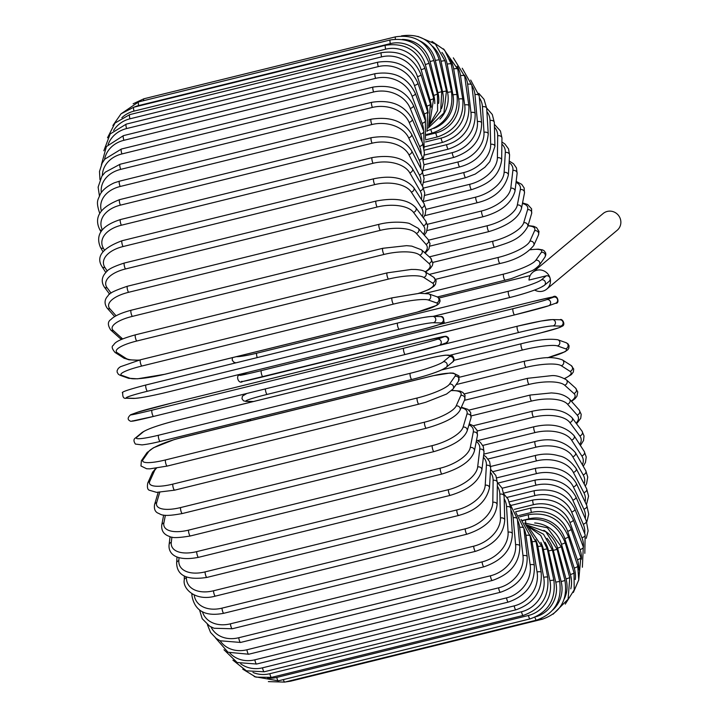 <?xml version="1.0" encoding="UTF-8"?>
<svg xmlns="http://www.w3.org/2000/svg" width="718" height="718" viewBox="0 0 718 718"><rect width="100%" height="100%" fill="white"/><g stroke="black" fill="none" stroke-linecap="round" stroke-linejoin="round"><path stroke-width="1.08" d="M543.122 285.979A28.944 3.141 164.7 0 1 510.13 297.423A3.213 0.736 -103.8 0 1 510.058 297.458C528.107 292.782 539.541 288.753 544.343 285.36L549.099 281.384A3.213 3.114 -129.9 0 0 546.201 275.838L529.022 280.065A10.932 10.573 50.1 0 1 532.738 272.319L603.138 213.515A10.932 10.573 50.1 0 1 620.478 219.367A10.932 10.573 50.1 0 1 617.157 230.299L546.757 289.103A10.932 10.573 50.1 0 1 534.659 290.036M532.738 272.319A10.932 10.573 50.1 0 1 550.078 278.171A10.932 10.573 50.1 0 1 546.757 289.103M136.833 437.253A3.213 3.114 -129.9 0 0 135.621 437.863C133.503 439.039 133.431 441.112 135.406 444.074L142.02 444.891C149.64 444.047 157.906 442.001 160.168 441.435A3.213 0.736 -103.8 0 1 158.723 438.662A3.213 0.736 -103.8 0 1 158.552 435.225L410.229 373.288A28.944 3.141 -15.3 0 0 443.221 361.845L449.486 356.613A28.944 3.141 -15.3 0 0 427.766 358.641L176.089 420.577A28.944 3.141 -15.3 0 0 143.097 432.021L136.833 437.253A28.944 3.141 -15.3 0 0 158.552 435.225M411.764 379.49L160.24 441.399A3.213 0.736 -103.8 0 1 160.168 441.435L411.845 379.49A3.213 0.736 76.2 0 0 411.917 379.454A28.944 3.141 164.7 0 0 444.909 368.011M410.229 373.288A3.213 0.736 76.2 0 0 410.4 376.717A3.213 0.736 76.2 0 0 411.845 379.49C429.894 374.823 441.328 370.784 446.129 367.401L452.394 362.168C454.512 360.992 454.584 358.919 452.609 355.957L445.995 355.141C438.366 355.993 430.109 358.031 427.847 358.596L176.17 420.542A3.213 0.736 -103.8 0 1 176.251 420.542M443.221 361.845A3.213 3.114 50.1 0 1 446.129 367.401M449.486 356.613A3.213 3.114 50.1 0 1 452.394 362.168M176.089 420.577A3.213 0.736 -103.8 0 1 176.17 420.542C158.113 425.218 146.687 429.247 141.886 432.64L135.621 437.863M143.097 432.021A3.213 3.114 -129.9 0 0 141.886 432.64M438.922 345.466A28.944 0.691 165.9 0 1 405.284 354.468L153.598 416.413A3.213 0.736 -103.8 0 1 153.598 416.413A3.213 0.736 -103.8 0 1 152.117 413.505A3.213 0.736 -103.8 0 1 152.036 410.175L403.713 348.23A3.213 0.736 76.2 0 0 403.794 351.569A3.213 0.736 76.2 0 0 405.266 354.477L153.607 416.413L130.927 421.34C127.355 420.003 127.257 417.804 130.649 414.735A3.213 3.132 -109.9 0 1 130.963 414.636A28.944 0.691 -14.1 0 0 152.036 410.175M153.58 416.422A28.944 0.691 165.9 0 1 132.534 420.874M405.266 354.477A3.213 0.736 76.2 0 0 405.284 354.468L439.228 345.376L446.201 342.845A3.213 3.132 70.1 0 0 448.104 338.914A3.213 3.132 70.1 0 0 444.325 336.706A28.944 0.691 -14.1 0 0 423.243 341.167L171.566 403.112A28.944 0.691 -14.1 0 0 137.937 412.114L130.963 414.636M403.713 348.23A28.944 0.691 -14.1 0 0 437.352 339.228L444.325 336.706M137.937 412.114A3.213 3.132 -109.9 0 0 137.632 412.204L130.649 414.735M171.566 403.112A3.213 0.736 -103.8 0 1 171.584 403.103A3.213 0.736 -103.8 0 1 171.602 403.103L137.632 412.204M423.243 341.167A3.213 0.736 -103.8 0 1 423.261 341.158A3.213 0.736 -103.8 0 1 423.279 341.158L171.584 403.103M437.352 339.228A3.213 3.132 70.1 0 1 441.13 341.436A3.213 3.132 70.1 0 1 439.228 345.376M431.922 316.476A28.944 1.768 -13 0 0 397.7 323.028A3.213 0.736 76.2 0 0 397.646 323.037L145.969 384.974C128.091 389.659 120.337 392.324 122.715 392.961C122.554 397.063 123.702 398.822 126.171 398.23A3.213 3.123 -88.5 0 0 126.978 398.14L134.607 398.346A28.944 1.768 167 0 0 168.838 391.795L420.515 329.849A28.944 1.768 167 0 0 441.005 322.938L433.367 322.732A28.944 1.768 167 0 0 399.145 329.284L147.468 391.229A3.213 0.736 -103.8 0 1 146.005 388.178A3.213 0.736 -103.8 0 1 145.969 384.974A3.213 0.736 -103.8 0 1 146.023 384.974L397.61 323.055M147.468 391.229A28.944 1.768 167 0 0 126.978 398.14M433.367 322.732A3.213 3.123 91.5 0 0 432.73 316.387C426.196 316.737 414.501 318.945 397.646 323.037A3.213 0.736 76.2 0 0 397.682 326.232A3.213 0.736 76.2 0 0 399.145 329.284M126.171 398.23L133.808 398.427A3.213 3.123 -88.5 0 0 134.607 398.346M133.808 398.427C140.333 398.086 152.028 395.878 168.883 391.786L420.56 329.849A3.213 0.736 -103.8 0 1 420.515 329.849M420.56 329.849C438.438 325.164 446.192 322.499 443.814 321.861C443.984 317.76 442.835 316.001 440.367 316.593A3.213 3.123 91.5 0 1 441.005 322.938M392.216 297.862A3.213 0.736 76.2 0 0 392.1 297.853L140.423 359.79L120.373 366.745L118.264 368.424L117.106 370.694L117.133 372.166L118.407 374.311L120.175 375.317A3.213 3.096 -70.4 0 0 121.898 375.397L130.137 378.323A28.944 4.218 168.2 0 0 164.907 374.231L416.575 312.285A28.944 4.218 168.2 0 0 436.526 302.915L428.296 299.989A28.944 4.218 168.2 0 0 393.527 304.091L141.85 366.027A3.213 0.736 -103.8 0 1 140.423 362.859A3.213 0.736 -103.8 0 1 140.423 359.79A3.213 0.736 -103.8 0 1 140.54 359.799M141.85 366.027A28.944 4.218 168.2 0 0 121.898 375.397M428.296 299.989A3.213 3.096 109.6 0 0 428.718 293.85L419.644 293.276L392.1 297.853A3.213 0.736 76.2 0 0 392.1 300.914A3.213 0.736 76.2 0 0 393.527 304.091M120.175 375.317L128.405 378.242A3.213 3.096 -70.4 0 0 130.137 378.323M128.405 378.242L137.479 378.817L165.014 374.24L416.691 312.294L436.75 305.338L438.86 303.669L440.017 301.398L439.99 299.927L438.716 297.782L436.948 296.776A3.213 3.096 109.6 0 1 436.526 302.915M418.486 293.357A28.944 6.624 169.4 0 0 432.505 283.045L423.737 277.408A28.944 6.624 169.4 0 0 388.483 279.078L136.806 341.014A3.213 0.736 -103.8 0 1 135.424 337.747A3.213 0.736 -103.8 0 1 135.46 334.821A3.213 0.736 -103.8 0 1 135.648 334.866M387.325 272.921A3.213 0.736 76.2 0 0 387.137 272.876L135.46 334.821C113.623 340.906 114.781 343.94 113.202 345.376C111.398 346.48 112.008 348.84 115.033 352.448A3.213 3.043 -57.3 0 0 117.348 352.816L126.117 358.453A28.944 6.624 169.4 0 0 139.283 360.077M136.806 341.014A28.944 6.624 169.4 0 0 117.348 352.816M423.737 277.408A3.213 3.043 122.7 0 0 424.894 271.628C423.584 270.569 420.479 269.851 415.587 269.483L411.333 269.438L387.137 272.876A3.213 0.736 76.2 0 0 387.101 275.802A3.213 0.736 76.2 0 0 388.483 279.078M115.033 352.448L123.801 358.076A3.213 3.043 -57.3 0 0 126.117 358.453M418.953 293.321L429.014 289.453L433.86 286.303L435.494 284.328L436.176 280.747L433.663 277.256A3.213 3.043 122.7 0 1 432.505 283.045M425.191 271.817A28.944 8.984 170.6 0 0 428.969 263.452L419.725 255.168A28.944 8.984 170.6 0 0 384.058 254.432L132.381 316.378A3.213 0.736 -103.8 0 1 131.044 313.03A3.213 0.736 -103.8 0 1 131.107 310.239C115.724 314.385 111.855 318.514 111.146 319.357C107.628 321.44 107.485 324.967 110.689 329.948A3.213 2.971 -48.1 0 0 113.336 330.576L122.581 338.86A28.944 8.984 170.6 0 0 122.634 338.905M132.381 316.378A28.944 8.984 170.6 0 0 113.336 330.576M383.053 248.401A3.213 0.736 76.2 0 0 382.784 248.293A3.213 0.736 76.2 0 0 382.721 251.085A3.213 0.736 76.2 0 0 384.058 254.432M110.689 329.948L119.933 338.241A3.213 2.971 -48.1 0 0 122.581 338.86M425.532 272.041L430.163 268.64L432.335 265.597L432.909 263.3L430.62 258.049A3.213 2.971 131.9 0 1 428.969 263.452M430.62 258.049L421.376 249.756A3.213 2.971 131.9 0 1 419.725 255.168M424.643 252.682A28.944 11.282 171.9 0 0 425.945 244.308L416.305 233.422A28.944 11.282 171.9 0 0 380.271 230.352L128.594 292.298A3.213 0.736 -103.8 0 1 127.319 288.896A3.213 0.736 -103.8 0 1 127.409 286.24C114.997 290.386 108.597 293.5 108.212 295.574C104.442 299.361 104.065 303.517 107.09 308.031A3.213 2.872 -41.5 0 0 109.917 308.83L116.083 315.785M128.594 292.298A28.944 11.282 171.9 0 0 109.917 308.83M127.409 286.24L379.086 224.303A3.213 0.736 76.2 0 0 378.996 226.96A3.213 0.736 76.2 0 0 380.271 230.352M425.2 253.185L428.942 248.886L430.01 243.564L427.937 239.247A3.213 2.872 138.5 0 1 425.945 244.308M427.937 239.247L418.298 228.36A3.213 2.872 138.5 0 1 416.305 233.422M423.467 234.194A28.944 13.489 173.3 0 0 423.458 225.748L413.496 212.348A28.944 13.489 173.3 0 0 377.165 207.017L125.488 268.963A3.213 0.736 -103.8 0 1 124.268 265.534A3.213 0.736 -103.8 0 1 124.385 263.012C113.857 266.369 107.781 269.421 106.156 272.158C101.723 276.789 101.067 281.689 104.191 286.85A3.213 2.746 -36.6 0 0 107.099 287.756L111.093 293.124M125.488 268.963A28.944 13.489 173.3 0 0 107.099 287.756M124.385 263.012L376.061 201.067A3.213 0.736 76.2 0 0 375.945 203.589A3.213 0.736 76.2 0 0 377.165 207.017M424.284 235.118L426.447 232.085L427.713 225.901L425.711 221A3.213 2.746 143.4 0 1 423.458 225.748M425.711 221L415.74 207.601A3.213 2.746 143.4 0 1 413.496 212.348M422.283 216.396A28.944 15.59 174.8 0 0 421.529 207.915L411.306 192.101A28.944 15.59 174.8 0 0 374.751 184.607L123.074 246.543A3.213 0.736 -103.8 0 1 121.925 243.115A3.213 0.736 -103.8 0 1 122.069 240.718C102.477 248.042 95.781 256.658 101.974 266.558A3.213 2.603 -32.9 0 0 104.918 267.509L107.251 271.126M123.074 246.543A28.944 15.59 174.8 0 0 104.918 267.509M122.069 240.718L373.737 178.782A3.213 0.736 76.2 0 0 373.602 181.169A3.213 0.736 76.2 0 0 374.751 184.607M423.378 217.868L425.209 214.431L425.962 209.091L423.988 203.472A3.213 2.603 147.1 0 1 421.529 207.915M423.988 203.472L413.765 187.658A3.213 2.603 147.1 0 1 411.306 192.101M421.349 199.398A28.944 17.573 176.6 0 0 420.165 190.943L409.772 172.841A28.944 17.573 176.6 0 0 373.064 163.282L121.387 225.219A3.213 0.736 -103.8 0 1 120.301 221.799A3.213 0.736 -103.8 0 1 120.462 219.546C101.794 225.578 95.117 234.831 100.439 247.297A3.213 2.45 -29.9 0 0 103.383 248.249L104.379 249.981M121.387 225.219A28.944 17.573 176.6 0 0 103.383 248.249M120.462 219.546L372.139 157.601A3.213 0.736 76.2 0 0 371.978 159.863A3.213 0.736 76.2 0 0 373.064 163.282M422.722 201.525L423.683 199.55L424.76 193.187L422.803 186.797A3.213 2.45 150.1 0 1 420.165 190.943M422.803 186.797L412.41 168.685A3.213 2.45 150.1 0 1 409.772 172.841M420.811 183.323A28.944 19.431 178.5 0 0 419.384 174.968L408.892 154.711A28.944 19.431 178.5 0 0 372.095 143.205L120.418 205.151A3.213 0.736 -103.8 0 1 119.412 201.767A3.213 0.736 -103.8 0 1 119.592 199.64C100.448 207.143 93.78 217.007 99.587 229.213A3.213 2.271 -27.4 0 0 102.118 230.191M120.418 205.151A28.944 19.431 178.5 0 0 102.378 229.868M119.592 199.64L371.269 137.703A3.213 0.736 76.2 0 0 371.08 139.831A3.213 0.736 76.2 0 0 372.095 143.205M422.453 186.186L424.114 178.504L422.175 171.108A3.213 2.271 152.6 0 1 419.384 174.968M422.175 171.108L411.683 150.852A3.213 2.271 152.6 0 1 408.892 154.711M420.721 168.29A28.944 21.136 -179.2 0 0 419.186 160.105L408.677 137.847A28.944 21.136 -179.2 0 0 371.87 124.546L120.193 186.483A3.213 0.736 -103.8 0 1 119.251 183.162A3.213 0.736 -103.8 0 1 119.457 181.169L114.261 182.839C102.818 188.143 100.484 193.914 100.017 194.704C98.348 199.739 95.539 200.475 99.416 212.429A3.213 2.073 -25.3 0 0 99.901 212.995M120.193 186.483A28.944 21.136 -179.2 0 0 101.346 210.751M119.457 181.169L371.134 119.224A3.213 0.736 76.2 0 0 370.928 121.225A3.213 0.736 76.2 0 0 371.87 124.546M422.606 171.988L424.015 164.978L422.121 156.533A3.213 2.073 154.7 0 1 419.186 160.105M422.121 156.533L411.62 134.275A3.213 2.073 154.7 0 1 408.677 137.847M421.134 154.433A28.944 22.68 -176.5 0 0 419.572 146.472L409.134 122.374A28.944 22.68 -176.5 0 0 372.382 107.431L120.705 169.367A3.213 0.736 -103.8 0 1 119.843 166.127A3.213 0.736 -103.8 0 1 120.059 164.251L105.259 172.185L101.884 176.206L98.124 187.12L99.425 195.843M120.705 169.367A28.944 22.68 -176.5 0 0 101.319 192.63M120.059 164.251L371.736 102.315A3.213 0.736 76.2 0 0 371.52 104.182A3.213 0.736 76.2 0 0 372.382 107.431M423.162 159.208L424.437 153.14L422.642 143.196A3.213 1.858 156.6 0 1 419.572 146.472M422.642 143.196L412.204 119.107A3.213 1.858 156.6 0 1 409.134 122.374M422.067 141.868A28.944 24.044 -173.2 0 0 420.542 134.158L410.256 108.427A28.944 24.044 -173.2 0 0 373.629 91.994L121.952 153.93A3.213 0.736 -103.8 0 1 121.162 150.78A3.213 0.736 -103.8 0 1 121.396 149.03L104.864 159.1L102.135 163.183L99.497 171.53L99.964 179.671M121.952 153.93A28.944 24.044 -173.2 0 0 102.342 175.551M121.396 149.03L373.073 87.093A3.213 0.736 76.2 0 0 372.839 88.844A3.213 0.736 76.2 0 0 373.629 91.994M424.123 148.043L423.746 131.188A3.213 1.633 158.2 0 1 420.542 134.158M423.746 131.188L413.451 105.447A3.213 1.633 158.2 0 1 410.256 108.427M423.548 130.703A28.944 25.238 -169 0 0 422.094 123.281L412.024 96.086A28.944 25.238 -169 0 0 375.604 78.352L123.927 140.297A3.213 0.736 -103.8 0 1 123.46 135.621L106.408 146.571L101.409 164.664M123.927 140.297A28.944 25.238 -169 0 0 104.532 159.513M123.46 135.621L375.137 73.685A3.213 0.736 76.2 0 0 375.604 78.352M425.451 138.682L425.406 120.615A3.213 1.391 159.7 0 1 422.094 123.281M425.406 120.615L415.345 93.43A3.213 1.391 159.7 0 1 412.024 96.086M425.568 121.046A28.944 26.234 -163.5 0 0 424.212 113.902L414.439 85.469A28.944 26.234 -163.5 0 0 378.287 66.612L126.61 128.558A3.213 0.736 -103.8 0 1 126.233 124.124L110.186 133.961L103.85 150.753M126.61 128.558A28.944 26.234 -163.5 0 0 108.122 144.515M126.233 124.124L377.91 62.188A3.213 0.736 76.2 0 0 378.287 66.612M427.022 131.394L427.641 111.55A3.213 1.14 161 0 1 424.212 113.902M427.641 111.55L417.867 83.117A3.213 1.14 161 0 1 414.439 85.469M428.125 113.112A28.944 27.024 -155.9 0 0 426.869 106.102L417.472 76.647A28.944 27.024 -155.9 0 0 381.662 56.866L129.985 118.802A3.213 0.736 -103.8 0 1 129.689 114.629L114.988 123.056L107.512 137.784M129.985 118.802A28.944 27.024 -155.9 0 0 113.597 130.523M129.689 114.629L381.366 52.692A3.213 0.736 76.2 0 0 381.662 56.866M428.583 126.494L430.405 104.074A3.213 0.88 162.3 0 1 426.869 106.102M430.405 104.074L421.008 74.618A3.213 0.88 162.3 0 1 417.472 76.647M431.213 107.153A28.944 27.616 -145.1 0 0 430.064 99.946L421.116 69.682A28.944 27.616 -145.1 0 0 385.701 49.174L134.024 111.119A3.213 0.736 -103.8 0 1 133.808 107.206L121.019 113.839L112.888 125.524M134.024 111.119A28.944 27.616 -145.1 0 0 121.836 117.743M133.808 107.206L385.485 45.261A3.213 0.736 76.2 0 0 385.701 49.174M429.588 124.349L433.699 98.24A3.213 0.619 163.5 0 1 430.064 99.946M433.699 98.24L424.751 67.977A3.213 0.619 163.5 0 1 421.116 69.682M434.785 103.598A28.944 27.993 -129.9 0 0 433.762 95.467L425.325 64.629A28.944 27.993 -129.9 0 0 390.377 43.61L138.7 105.555A3.213 0.736 -103.8 0 1 138.556 101.911L120.956 113.893M138.7 105.555A28.944 27.993 -129.9 0 0 134.069 107.144M138.556 101.911L390.233 39.966A3.213 0.736 76.2 0 0 390.377 43.61M429.409 124.77L437.594 110.68L437.486 94.103L433.762 95.467M437.486 94.103L429.05 63.265L425.325 64.629M143.681 100.646A3.213 0.736 -103.8 0 1 143.896 98.779L133.144 103.787M438.626 103.41A28.944 28.164 -109.9 0 0 437.926 92.712L430.073 61.542A28.944 28.164 -109.9 0 0 402.34 39.418M143.896 98.779L395.573 36.833A3.213 0.736 76.2 0 0 395.421 39.149M428.763 126.126L440.664 111.128L441.749 91.68L437.926 92.712M441.749 91.68L433.887 60.5L430.073 61.542M441.507 108.58A28.944 28.119 -88.5 0 0 442.548 91.698L435.323 60.42A28.944 28.119 -88.5 0 0 419.635 40.8M428.197 128.037L443.895 112.959L446.443 90.998L442.548 91.698M446.443 90.998L439.219 59.72L435.323 60.42M439.954 119.089A28.944 27.858 -70.4 0 0 447.565 92.425L441.04 61.29A28.944 27.858 -70.4 0 0 432.64 46.347M427.677 130.604C445.725 124.259 453.677 111.416 451.541 92.066A3.213 0.467 168.2 0 0 447.565 92.425M451.541 92.066L445.016 60.922A3.213 0.467 168.2 0 0 441.04 61.29M433.672 128.459A28.944 27.383 -57.3 0 0 452.968 94.902L447.179 64.135A28.944 27.383 -57.3 0 0 441.92 52.405M426.636 134.446L432.46 133.009A3.213 0.736 -103.8 0 1 430.881 129.635M432.46 133.009C450.536 126.664 458.721 113.956 457.007 94.866A3.213 0.736 169.4 0 0 452.968 94.902M457.007 94.866L451.218 64.099A3.213 0.736 169.4 0 0 447.179 64.135M426.465 135.28L435.835 132.974A28.944 26.701 -48.1 0 0 458.694 99.093L453.695 68.937A28.944 26.701 -48.1 0 0 449.737 58.831M425.496 139.884L437.522 136.923A3.213 0.736 -103.8 0 1 435.835 132.974M437.522 136.923C455.643 130.586 464.07 118.075 462.787 99.398A3.213 0.996 170.6 0 0 458.694 99.093M462.787 99.398L457.788 69.242A3.213 0.996 170.6 0 0 453.695 68.937M425.433 141.967L441.103 138.107A28.944 25.812 -41.5 0 0 464.699 104.981L460.525 75.659A28.944 25.812 -41.5 0 0 457.151 66.289M424.526 146.822L442.835 142.317A3.213 0.736 -103.8 0 1 441.103 138.107M442.835 142.317C461.01 135.98 469.68 123.747 468.854 105.618A3.213 1.256 171.9 0 0 464.699 104.981M468.854 105.618L464.681 76.296A3.213 1.256 171.9 0 0 460.525 75.659M424.41 150.143L446.587 144.686A28.944 24.735 -36.6 0 0 470.954 112.52L467.633 84.257A28.944 24.735 -36.6 0 0 464.492 75.157M424.23 155.088L448.355 149.147A3.213 0.736 -103.8 0 1 446.587 144.686M448.355 149.147C466.592 142.819 475.522 130.927 475.145 113.48A3.213 1.499 173.3 0 0 470.954 112.52M475.145 113.48L471.825 85.218A3.213 1.499 173.3 0 0 467.633 84.257M423.324 159.773L452.241 152.656A28.944 23.461 -32.9 0 0 477.398 121.638L474.966 94.65A28.944 23.461 -32.9 0 0 471.87 85.604M424.015 164.745L454.027 157.359A3.213 0.736 -103.8 0 1 452.995 155.869A3.213 0.736 -103.8 0 1 452.241 152.656M454.027 157.359C472.345 151.049 481.545 139.57 481.625 122.931A3.213 1.732 174.8 0 0 477.398 121.638M481.625 122.931L479.193 95.943A3.213 1.732 174.8 0 0 474.966 94.65M423.117 170.552L458.012 161.963A28.944 22.016 -29.9 0 0 483.986 132.283L482.451 106.776A28.944 22.016 -29.9 0 0 479.355 97.774M423.817 175.766L459.825 166.899A3.213 0.736 -103.8 0 1 458.739 165.293A3.213 0.736 -103.8 0 1 458.012 161.963M459.825 166.899C477.075 162.169 486.544 151.166 488.24 133.898A3.213 1.957 176.6 0 0 483.986 132.283M488.24 133.898L486.705 108.391A3.213 1.957 176.6 0 0 482.451 106.776M423.737 182.417L463.882 172.535A28.944 20.4 -27.4 0 0 490.672 144.363L490.044 120.525A28.944 20.4 -27.4 0 0 486.903 111.64M423.467 188.08L465.695 177.687A3.213 0.736 -103.8 0 1 464.573 175.955A3.213 0.736 -103.8 0 1 463.882 172.535M465.695 177.687L475.235 174.079L484.883 167.285L489.784 161.676L494.935 146.301A3.213 2.163 178.5 0 0 490.672 144.363M494.935 146.301L494.316 122.473A3.213 2.163 178.5 0 0 490.044 120.525M424.715 195.386L469.778 184.293A28.944 18.632 -25.3 0 0 497.394 157.789L497.691 135.81A28.944 18.632 -25.3 0 0 494.433 127.122M422.812 201.65L471.6 189.642A3.213 0.736 -103.8 0 1 470.434 187.793A3.213 0.736 -103.8 0 1 469.778 184.293M471.6 189.642C485.79 184.903 498.92 178.441 501.667 160.051A3.213 2.351 -179.2 0 0 497.394 157.789M501.667 160.051L501.954 138.08A3.213 2.351 -179.2 0 0 497.691 135.81M425.98 209.378L475.675 197.145A28.944 16.72 -23.4 0 0 504.117 172.455L505.319 152.503A28.944 16.72 -23.4 0 0 501.873 144.13M424.679 215.678L477.488 202.673A3.213 0.736 -103.8 0 1 476.276 200.699A3.213 0.736 -103.8 0 1 475.675 197.145M477.488 202.673C494.298 198.536 504.592 189.328 508.371 175.057A3.213 2.522 -176.5 0 0 504.117 172.455M508.371 175.057L509.574 155.106A3.213 2.522 -176.5 0 0 505.319 152.503M427.389 224.312L481.518 210.993A28.944 14.674 -21.8 0 0 510.776 188.26L512.885 170.489A28.944 14.674 -21.8 0 0 509.125 162.591M427.147 230.514L483.313 216.683A3.213 0.736 -103.8 0 1 482.065 214.574A3.213 0.736 -103.8 0 1 481.518 210.993M483.313 216.683C500.868 211.882 511.431 203.391 514.994 191.212A3.213 2.675 -173.2 0 0 510.776 188.26M514.994 191.212L517.113 173.442A3.213 2.675 -173.2 0 0 512.885 170.489M428.646 240.153L487.262 225.73A28.944 12.529 -20.3 0 0 517.319 205.079L520.326 189.615A28.944 12.529 -20.3 0 0 516.045 182.408M429.956 246.112L489.039 231.564A3.213 0.736 -103.8 0 1 487.746 229.329A3.213 0.736 -103.8 0 1 487.262 225.73M489.039 231.564C507.904 225.757 518.719 218.03 521.483 208.408A3.213 2.8 -169 0 0 517.319 205.079M521.483 208.408L524.49 192.945A3.213 2.8 -169 0 0 520.326 189.615M429.319 256.882L492.871 241.239A28.944 10.276 -19 0 0 523.709 222.777L527.577 209.746A28.944 10.276 -19 0 0 522.435 203.508M432.9 262.393L494.621 247.207A3.213 0.736 -103.8 0 1 493.293 244.838A3.213 0.736 -103.8 0 1 492.871 241.239M494.621 247.207C508.524 242.522 520.263 240 527.766 226.538A3.213 2.917 -163.5 0 0 523.709 222.777M527.766 226.538L531.634 213.497A3.213 2.917 -163.5 0 0 527.577 209.746M429.238 274.42L498.301 257.421A28.944 7.952 -17.7 0 0 529.893 241.23L534.596 230.72A28.944 7.952 -17.7 0 0 527.963 225.874M500.177 263.309A3.213 0.736 -103.8 0 1 500.006 263.488A3.213 0.736 -103.8 0 1 498.642 260.984A3.213 0.736 -103.8 0 1 498.301 257.421M435.664 279.32L500.006 263.488C515.219 260.221 526.473 254.226 533.761 245.484A3.213 3.007 -155.9 0 0 529.893 241.23M533.761 245.484L538.464 234.983A3.213 3.007 -155.9 0 0 534.596 230.72M425.738 293.267L503.506 274.132A28.944 5.564 -16.5 0 0 535.816 260.284L541.318 252.386A28.944 5.564 -16.5 0 0 530.369 249.783M505.292 280.182A3.213 0.736 -103.8 0 1 505.167 280.28A3.213 0.736 -103.8 0 1 503.758 277.642A3.213 0.736 -103.8 0 1 503.506 274.132M437.406 296.956L511.162 278.665L531.338 270.991C533.645 270.121 536.31 268.173 539.344 265.148A3.213 3.069 -145.1 0 0 535.816 260.284M539.344 265.148L544.854 257.25A3.213 3.069 -145.1 0 0 541.318 252.386M509.968 297.458L433.017 316.396M544.343 285.36A3.213 3.114 -129.9 0 0 541.435 279.814L546.201 275.838M433.098 316.405L510.058 297.458A3.213 0.736 -103.8 0 1 508.613 294.685A3.213 0.736 -103.8 0 1 508.443 291.257A28.944 3.141 -15.3 0 0 541.435 279.814M236.303 356.693A28.944 3.141 -15.3 0 0 256.766 353.193L508.443 291.257M525.98 276.601L438.967 298.024L526.052 276.565A3.213 0.736 76.2 0 0 525.98 276.601A28.944 3.141 -15.3 0 1 530.126 275.622M257.224 357.591A3.213 0.736 -103.8 0 1 256.766 353.193M247.638 372.409L246.992 372.624A3.213 3.132 70.1 0 1 247.306 372.534L240.324 375.056A28.944 0.691 -14.1 0 0 261.406 370.596L513.083 308.659A28.944 0.691 -14.1 0 0 546.712 299.648L553.695 297.126A28.944 0.691 -14.1 0 0 532.612 301.587L439.326 324.545L532.63 301.587A3.213 0.736 76.2 0 0 532.612 301.587L552.923 296.929C557.455 293.626 560.193 304.019 555.57 303.265A3.213 3.132 -109.9 0 0 557.473 299.334A3.213 3.132 -109.9 0 0 553.695 297.126M247.764 372.373A28.944 0.691 -14.1 0 0 247.306 372.534M262.941 376.842A28.944 0.691 165.9 0 1 241.903 381.294M513.083 308.659A3.213 0.736 -103.8 0 0 513.164 311.989A3.213 0.736 -103.8 0 0 514.635 314.897L548.597 305.796A3.213 3.132 -109.9 0 1 548.292 305.886A28.944 0.691 165.9 0 1 514.653 314.888A3.213 0.736 -103.8 0 1 514.635 314.897L262.976 376.833A3.213 0.736 -103.8 0 1 262.959 376.842A3.213 0.736 -103.8 0 1 261.487 373.934A3.213 0.736 -103.8 0 1 261.406 370.596M246.992 372.624L240.018 375.155A3.213 3.132 70.1 0 1 240.324 375.056M555.57 303.265L548.597 305.796A3.213 3.132 -109.9 0 0 550.5 301.865A3.213 3.132 -109.9 0 0 546.712 299.648M540.205 333.026A3.213 0.736 76.2 0 0 540.25 333.026L450.455 355.123L540.205 333.026A28.944 1.768 167 0 0 560.686 326.116L553.057 325.909A28.944 1.768 167 0 0 518.827 332.461A3.213 0.736 -103.8 0 1 517.364 329.409A3.213 0.736 -103.8 0 1 517.337 326.214A3.213 0.736 -103.8 0 1 517.382 326.205A28.944 1.768 -13 0 1 551.612 319.654M438.51 345.618L517.292 326.232M560.686 326.116A3.213 3.123 -88.5 0 0 560.049 319.77C562.095 318.029 565.847 324.437 562.481 326.116L558.676 327.848L540.25 333.026A3.213 0.736 76.2 0 0 540.295 333.008M518.827 332.461L267.15 394.406A28.944 1.768 167 0 0 246.669 401.317L253.526 401.506M246.669 401.317A3.213 3.123 91.5 0 1 245.861 401.407L253.131 401.595M267.15 394.406A3.213 0.736 -103.8 0 1 265.974 392.351A3.213 0.736 -103.8 0 1 265.382 388.905M553.057 325.909A3.213 3.123 -88.5 0 0 552.42 319.573L541.21 321.027L517.337 326.214L438.581 345.591M250.968 419.088A28.944 4.218 168.2 0 0 250.115 420.721M547.322 357.788A28.944 4.218 168.2 0 0 565.622 348.831L557.392 345.905A28.944 4.218 168.2 0 0 522.623 349.998L441.758 369.905M522.623 349.998A3.213 0.736 -103.8 0 1 521.205 346.83A3.213 0.736 -103.8 0 1 521.205 343.76A3.213 0.736 -103.8 0 1 521.322 343.769M557.392 345.905A3.213 3.096 -70.4 0 0 557.814 339.758C548.974 338.465 536.768 339.793 521.205 343.76L453.821 360.346M565.622 348.831A3.213 3.096 -70.4 0 0 566.053 342.683L557.814 339.758M564.528 378.503A28.944 6.624 169.4 0 0 570.038 371.332L561.261 365.704A28.944 6.624 169.4 0 0 526.016 367.365L456.136 384.57M526.016 367.365A3.213 0.736 -103.8 0 1 524.634 364.098A3.213 0.736 -103.8 0 1 524.67 361.172A3.213 0.736 -103.8 0 1 524.858 361.217M561.261 365.704A3.213 3.043 -57.3 0 0 562.427 359.924C550.132 355.329 538.904 358.524 524.67 361.172L459.475 377.219M570.038 371.332A3.213 3.043 -57.3 0 0 571.196 365.552L562.427 359.924M571.25 401.075A28.944 8.984 170.6 0 0 573.888 393.464L564.644 385.171A28.944 8.984 170.6 0 0 528.969 384.435L464.456 400.321M528.969 384.435A3.213 0.736 -103.8 0 1 527.64 381.096A3.213 0.736 -103.8 0 1 527.703 378.305L464.331 393.895M564.644 385.171A3.213 2.971 -48.1 0 0 566.287 379.759C560.578 376.591 555.633 375.227 551.46 375.667L527.703 378.305M573.888 393.464A3.213 2.971 -48.1 0 0 575.531 388.052L566.287 379.759M576.087 423.153A28.944 11.282 171.9 0 0 577.137 415.031L567.498 404.144A28.944 11.282 171.9 0 0 531.464 401.084L471.358 415.875M531.464 401.084A3.213 0.736 -103.8 0 1 530.189 397.682A3.213 0.736 -103.8 0 1 530.279 395.026L468.863 410.14M567.498 404.144A3.213 2.872 -41.5 0 0 569.491 399.082C562.903 393.41 556.27 393.338 551.379 392.925L530.279 395.026M577.137 415.031A3.213 2.872 -41.5 0 0 579.13 409.969L569.491 399.082M579.722 444.442A28.944 13.489 173.3 0 0 579.785 435.898L569.814 422.498A28.944 13.489 173.3 0 0 533.483 417.167L477.29 430.997M533.483 417.167A3.213 0.736 -103.8 0 1 532.271 413.739A3.213 0.736 -103.8 0 1 532.388 411.217L473.315 425.756M569.814 422.498A3.213 2.746 -36.6 0 0 572.066 417.75C563.774 409.556 550.544 407.375 532.388 411.217M579.785 435.898A3.213 2.746 -36.6 0 0 582.029 431.15L572.066 417.75M582.37 464.761A28.944 15.59 174.8 0 0 581.795 455.885L571.573 440.071A28.944 15.59 174.8 0 0 535.018 432.577L482.792 445.429M535.018 432.577A3.213 0.736 -103.8 0 1 533.86 429.14A3.213 0.736 -103.8 0 1 534.004 426.752L477.829 440.574M571.573 440.071A3.213 2.603 -32.9 0 0 574.032 435.629C564.851 425.765 551.514 422.803 534.004 426.752M581.795 455.885A3.213 2.603 -32.9 0 0 584.246 451.442L574.032 435.629M584.138 483.968A28.944 17.573 176.6 0 0 583.151 474.849L572.758 456.747A28.944 17.573 176.6 0 0 536.041 447.179L488.043 458.999M536.041 447.179A3.213 0.736 -103.8 0 1 534.955 443.769A3.213 0.736 -103.8 0 1 535.116 441.507L483.761 454.153M572.758 456.747A3.213 2.45 -29.9 0 0 575.387 452.591C564.904 440.924 551.478 437.235 535.116 441.507M583.151 474.849A3.213 2.45 -29.9 0 0 585.78 470.703L575.387 452.591M585.089 501.927A28.944 19.431 178.5 0 0 583.842 492.647L573.359 472.39A28.944 19.431 178.5 0 0 536.561 460.884L493.149 471.573M536.561 460.884A3.213 0.736 -103.8 0 1 535.547 457.51A3.213 0.736 -103.8 0 1 535.727 455.383L490.681 466.467M573.359 472.39A3.213 2.271 -27.4 0 0 576.15 468.531C570.657 461.1 565.021 456.899 559.232 455.912C551.568 453.677 543.732 453.498 535.727 455.383M583.842 492.647A3.213 2.271 -27.4 0 0 586.642 488.787L576.15 468.531M585.26 518.522A28.944 21.136 -179.2 0 0 583.878 509.143L573.368 486.885A28.944 21.136 -179.2 0 0 536.561 473.584L498.121 483.043M536.561 473.584A3.213 0.736 -103.8 0 1 535.619 470.263A3.213 0.736 -103.8 0 1 535.825 468.262L496.757 477.874M573.368 486.885A3.213 2.073 -25.3 0 0 576.312 483.313C568.575 470.263 555.077 465.246 535.825 468.262M583.878 509.143A3.213 2.073 -25.3 0 0 586.812 505.571L576.312 483.313M584.685 533.636A28.944 22.68 -176.5 0 0 583.24 524.203L572.802 500.114A28.944 22.68 -176.5 0 0 536.05 485.171L503.794 493.104M536.05 485.171A3.213 0.736 -103.8 0 1 535.179 481.922A3.213 0.736 -103.8 0 1 535.404 480.046L502.133 488.231M572.802 500.114A3.213 1.858 -23.4 0 0 575.872 496.838C568.082 482.702 554.592 477.111 535.404 480.046M583.24 524.203A3.213 1.858 -23.4 0 0 586.31 520.936L575.872 496.838M583.393 547.179A28.944 24.044 -173.2 0 0 581.939 537.728L571.645 511.988A28.944 24.044 -173.2 0 0 535.027 495.555L509.385 501.864M535.027 495.555A3.213 0.736 -103.8 0 1 534.237 492.404A3.213 0.736 -103.8 0 1 534.47 490.654L506.953 497.43M571.645 511.988A3.213 1.633 -21.8 0 0 574.84 509.017C567.049 493.894 553.596 487.773 534.47 490.654M581.939 537.728A3.213 1.633 -21.8 0 0 585.134 534.748L574.84 509.017M581.392 559.223A28.944 25.238 -169 0 0 579.991 549.593L569.921 522.408A28.944 25.238 -169 0 0 533.501 504.673L514.303 509.394M533.501 504.673A3.213 0.736 -103.8 0 1 533.034 499.997L511.252 505.364M569.921 522.408A3.213 1.391 -20.3 0 0 573.233 519.742C565.497 503.74 552.097 497.161 533.034 499.997M579.991 549.593A3.213 1.391 -20.3 0 0 583.303 546.936L573.233 519.742M578.69 569.904A28.944 26.234 -163.5 0 0 577.398 559.735L567.633 531.293A28.944 26.234 -163.5 0 0 531.482 512.437L518.593 515.614M531.482 512.437A3.213 0.736 -103.8 0 1 531.096 508.012L515.56 511.844M567.633 531.293A3.213 1.14 -19 0 0 571.061 528.951C563.433 512.185 550.114 505.203 531.096 508.012M577.398 559.735A3.213 1.14 -19 0 0 580.826 557.383L571.061 528.951M575.253 579.543A28.944 27.024 -155.9 0 0 574.194 568.046L564.797 538.59A28.944 27.024 -155.9 0 0 528.986 518.809L522.264 520.46M528.986 518.809A3.213 0.736 -103.8 0 1 528.69 514.635L519.545 516.888M564.797 538.59A3.213 0.88 -17.7 0 0 568.333 536.561C560.884 519.159 547.663 511.853 528.69 514.635M574.194 568.046A3.213 0.88 -17.7 0 0 577.73 566.026L568.333 536.561M570.801 588.859A28.944 27.616 -145.1 0 0 570.397 574.49L561.449 544.226A28.944 27.616 -145.1 0 0 534.677 522.964M525.818 522.875A3.213 0.736 -103.8 0 1 525.818 519.805L522.444 520.64M561.449 544.226A3.213 0.619 -16.5 0 0 565.084 542.53C557.85 524.616 544.765 517.041 525.818 519.805M570.397 574.49A3.213 0.619 -16.5 0 0 574.032 572.793L565.084 542.53M564.195 599.09A28.944 27.993 -129.9 0 0 566.035 579.004L557.599 548.166A28.944 27.993 -129.9 0 0 543.831 530.288M557.599 548.166L561.332 546.793L547.376 527.784L524.607 523.063M566.035 579.004L569.769 577.631L561.332 546.793M285.181 681.992L290.655 681.167A3.213 0.736 -103.8 0 1 290.153 680.772M541.578 618.395A3.213 0.736 76.2 0 0 542.332 619.221L290.655 681.167M552.77 610.004A28.944 28.164 -109.9 0 0 561.144 581.562L553.291 550.383A28.944 28.164 -109.9 0 0 547.053 538.329M553.291 550.383L557.105 549.342L545.761 531.706L526.348 524.795M561.144 581.562L564.958 580.521L557.105 549.342M268.379 681.615L284.759 682.1A3.213 0.736 -103.8 0 1 283.395 679.596M534.955 617.238A3.213 0.736 76.2 0 0 536.436 620.155L284.759 682.1M536.229 616.654A28.944 28.119 -88.5 0 0 555.759 582.136L548.543 550.859A28.944 28.119 -88.5 0 0 545.043 542.234M548.543 550.859L552.438 550.15L543.535 534.264L527.685 525.98M555.759 582.136L559.654 581.427L552.438 550.15M278.36 680.835A3.213 0.736 -103.8 0 1 276.762 677.424L528.439 615.479A3.213 0.736 76.2 0 0 530.037 618.898L278.36 680.835L254.226 676.607M267.563 678.088A28.944 27.858 -70.4 0 0 276.762 677.424M528.439 615.479A28.944 27.858 -70.4 0 0 549.925 580.718L543.4 549.575A28.944 27.858 -70.4 0 0 540.842 542.35M543.4 549.575A3.213 0.467 -11.8 0 1 547.367 549.216L540.717 535.431L528.538 526.635M549.925 580.718A3.213 0.467 -11.8 0 1 553.892 580.35L547.367 549.216M271.494 677.388A3.213 0.736 -103.8 0 1 269.851 673.699L521.528 611.754A3.213 0.736 76.2 0 0 523.171 615.443L271.494 677.388L255.868 677.128L242.738 669.149M252.96 672.443A28.944 27.383 -57.3 0 0 269.851 673.699M521.528 611.754A28.944 27.383 -57.3 0 0 543.679 577.335L537.89 546.569A28.944 27.383 -57.3 0 0 535.673 539.756M537.89 546.569A3.213 0.736 -10.6 0 1 541.928 546.533L528.053 526.339M543.679 577.335A3.213 0.736 -10.6 0 1 547.717 577.299L541.928 546.533M264.233 671.77A3.213 0.736 -103.8 0 1 262.537 667.812L514.214 605.875A3.213 0.736 76.2 0 0 515.91 609.824L264.233 671.77L246.418 670.836L232.901 660.147M240.665 663.8A28.944 26.701 -48.1 0 0 262.537 667.812M514.214 605.875A28.944 26.701 -48.1 0 0 537.073 571.995L532.074 541.839A28.944 26.701 -48.1 0 0 529.956 535M532.074 541.839A3.213 0.996 -9.4 0 1 536.166 542.144L525.289 523.952M537.073 571.995A3.213 0.996 -9.4 0 1 541.166 572.3L536.166 542.144M256.613 664.033A3.213 0.736 -103.8 0 1 254.881 659.815L506.558 597.879A3.213 0.736 76.2 0 0 508.29 602.088L256.613 664.033L237.173 662.526L223.971 649.745M229.913 653.129A28.944 25.812 -41.5 0 0 254.881 659.815M506.558 597.879A28.944 25.812 -41.5 0 0 530.153 564.752L525.98 535.431A28.944 25.812 -41.5 0 0 523.853 528.349A3.213 1.499 -6.7 0 0 519.661 527.398A28.944 24.735 -36.6 0 0 517.481 520.011M525.98 535.431A3.213 1.256 -8.1 0 1 530.126 536.068L521.08 519.383M530.153 564.752A3.213 1.256 -8.1 0 1 534.3 565.389L530.126 536.068M248.697 654.233A3.213 0.736 -103.8 0 1 246.938 649.772L498.615 587.827A3.213 0.736 76.2 0 0 500.374 592.287L248.697 654.233L227.992 652.249L215.535 637.934M220.148 640.797A28.944 24.735 -36.6 0 0 246.938 649.772M498.615 587.827A28.944 24.735 -36.6 0 0 522.982 555.66L519.661 527.398M522.982 555.66A3.213 1.499 -6.7 0 1 527.174 556.621L523.853 528.358L515.937 512.778M240.557 642.448A3.213 0.736 -103.8 0 1 239.516 640.95A3.213 0.736 -103.8 0 1 238.762 637.737L490.439 575.8A3.213 0.736 76.2 0 0 491.193 579.013A3.213 0.736 76.2 0 0 492.234 580.503L240.557 642.448L220.121 640.779L216.163 638.41L210.562 632.459L207.412 624.66M211.038 626.958A28.944 23.461 -32.9 0 0 238.762 637.737M490.439 575.8A28.944 23.461 -32.9 0 0 515.605 544.774L513.164 517.795A28.944 23.461 -32.9 0 0 510.902 510.139M513.164 517.795A3.213 1.732 -5.2 0 1 517.391 519.087L510.175 504.305M515.605 544.774A3.213 1.732 -5.2 0 1 519.832 546.066L517.391 519.087M232.237 628.762A3.213 0.736 -103.8 0 1 231.16 627.146A3.213 0.736 -103.8 0 1 230.433 623.825L482.11 561.889A3.213 0.736 76.2 0 0 482.837 565.21A3.213 0.736 76.2 0 0 483.914 566.816L232.237 628.762L214.072 628.25L209.791 626.275L202.207 618.719L199.541 609.941M202.404 611.673A28.944 22.016 -29.9 0 0 230.433 623.825M482.11 561.889A28.944 22.016 -29.9 0 0 508.084 532.2L506.54 506.693A28.944 22.016 -29.9 0 0 504.18 498.822M506.54 506.693A3.213 1.957 -3.4 0 1 510.794 508.308L508.102 499.198L503.955 494.128M508.084 532.2A3.213 1.957 -3.4 0 1 512.329 533.815L510.794 508.308M223.81 613.28A3.213 0.736 -103.8 0 1 222.688 611.548A3.213 0.736 -103.8 0 1 221.997 608.137L473.674 546.192A3.213 0.736 76.2 0 0 474.365 549.611A3.213 0.736 76.2 0 0 475.487 551.343L223.81 613.28C205.249 616.861 194.614 610.937 191.912 595.527A3.213 2.163 178.5 0 1 192.577 594.163M194.201 595.007A28.944 20.4 -27.4 0 0 221.997 608.137M473.674 546.192A28.944 20.4 -27.4 0 0 500.464 518.01L499.845 494.181A28.944 20.4 -27.4 0 0 497.332 486.167M499.845 494.181A3.213 2.163 -1.5 0 1 504.108 496.12L502.07 488.114L497.386 482.406M500.464 518.01A3.213 2.163 -1.5 0 1 504.727 519.949L504.108 496.12M215.346 596.128A3.213 0.736 -103.8 0 1 214.179 594.271A3.213 0.736 -103.8 0 1 213.524 590.779L465.201 528.834A3.213 0.736 76.2 0 0 465.856 532.334A3.213 0.736 76.2 0 0 467.023 534.183L215.346 596.128C195.179 601.693 182.48 588.437 184.266 579.92A3.213 2.351 -179.2 0 1 186.429 577.739A28.944 18.632 -25.3 0 0 213.524 590.779M186.447 577.012L186.429 577.739M465.201 528.834A28.944 18.632 -25.3 0 0 492.817 502.331L493.113 480.351A28.944 18.632 -25.3 0 0 490.403 472.291M493.113 480.351A3.213 2.351 0.8 0 1 497.377 482.622L495.86 475.513L490.574 469.339M492.817 502.331A3.213 2.351 0.8 0 1 497.089 504.601L497.377 482.622M206.901 577.425A3.213 0.736 -103.8 0 1 205.689 575.45A3.213 0.736 -103.8 0 1 205.088 571.896L456.765 509.96A3.213 0.736 76.2 0 0 457.366 513.505A3.213 0.736 76.2 0 0 458.578 515.488L206.901 577.425C186.958 580.431 176.879 575.585 176.646 562.894A3.213 2.522 -176.5 0 1 178.818 560.677A28.944 16.72 -23.4 0 0 205.088 571.896M178.997 557.671L178.818 560.677M456.765 509.96A28.944 16.72 -23.4 0 0 485.206 485.269L486.409 465.318A28.944 16.72 -23.4 0 0 483.385 457.339M486.409 465.318A3.213 2.522 3.5 0 1 490.663 467.921L489.604 461.674L485.951 456.783L483.645 455.14M485.206 485.269A3.213 2.522 3.5 0 1 489.461 487.872L490.663 467.921M198.536 557.33A3.213 0.736 -103.8 0 1 197.279 555.22A3.213 0.736 -103.8 0 1 196.732 551.63L448.409 489.685A3.213 0.736 76.2 0 0 448.956 493.275A3.213 0.736 76.2 0 0 450.213 495.384L198.536 557.33C174.95 561.916 168.057 552.95 169.116 544.558A3.213 2.675 -173.2 0 1 171.279 542.368A28.944 14.674 -21.8 0 0 196.732 551.63M171.907 537.064L171.279 542.368M448.409 489.685A28.944 14.674 -21.8 0 0 477.667 466.96L479.777 449.181A28.944 14.674 -21.8 0 0 476.267 441.462M479.777 449.181A3.213 2.675 6.8 0 1 484.004 452.134L483.313 446.542L480.378 442.396L476.564 439.937M477.667 466.96A3.213 2.675 6.8 0 1 481.895 469.913L484.004 452.134M190.315 535.978A3.213 0.736 -103.8 0 1 189.031 533.734A3.213 0.736 -103.8 0 1 188.547 530.135L440.224 468.19A3.213 0.736 76.2 0 0 440.708 471.798A3.213 0.736 76.2 0 0 441.992 474.033L190.315 535.978C178.567 537.962 171.62 538.114 169.475 536.436C163.83 534.542 161.254 530.755 161.738 525.055A3.213 2.8 -169 0 1 163.883 522.946A28.944 12.529 -20.3 0 0 188.547 530.135M165.373 515.291L163.883 522.946M440.224 468.19A28.944 12.529 -20.3 0 0 470.272 447.538L473.279 432.074A28.944 12.529 -20.3 0 0 468.944 424.85M473.279 432.074A3.213 2.8 11 0 1 477.443 435.413L477.084 430.369L473.333 425.765L469.231 423.889M470.272 447.538A3.213 2.8 11 0 1 474.436 450.877L477.443 435.413M182.318 513.532A3.213 0.736 -103.8 0 1 180.981 511.162A3.213 0.736 -103.8 0 1 180.568 507.572L432.245 445.627A3.213 0.736 76.2 0 0 432.658 449.226A3.213 0.736 76.2 0 0 433.995 451.595L182.318 513.532C161.37 517.436 161.272 514.214 157.825 513.065C154.989 511.629 153.903 508.775 154.585 504.503A3.213 2.917 -163.5 0 1 156.695 502.573A28.944 10.276 -19 0 0 180.568 507.572M159.71 492.413L156.695 502.573M432.245 445.627A28.944 10.276 -19 0 0 463.083 427.165L466.951 414.124A28.944 10.276 -19 0 0 461.127 407.752M466.951 414.124A3.213 2.917 16.5 0 1 471.008 417.885L470.622 412.392L467.768 409.323L461.369 407.223M463.083 427.165A3.213 2.917 16.5 0 1 467.14 430.926L471.008 417.885M174.752 489.999A3.213 0.736 -103.8 0 1 174.582 490.179A3.213 0.736 -103.8 0 1 173.218 487.675A3.213 0.736 -103.8 0 1 172.876 484.111L424.553 422.166A3.213 0.736 76.2 0 0 424.894 425.738A3.213 0.736 76.2 0 0 426.259 428.242L174.582 490.179L156.578 492.36L149.586 490.304C147.594 489.873 146.984 487.441 147.755 483.017A3.213 3.007 -155.9 0 1 149.748 481.383A28.944 7.952 -17.7 0 0 172.876 484.111M156.461 468.226A28.944 7.952 -17.7 0 0 154.451 470.882L149.748 481.383M424.553 422.166A28.944 7.952 -17.7 0 0 456.136 405.984L460.848 395.474A28.944 7.952 -17.7 0 0 451.604 390.619M154.451 470.882A3.213 3.007 -155.9 0 0 152.458 472.516L147.755 483.017M460.848 395.474A3.213 3.007 24.1 0 1 464.717 399.729L465.058 395.358L462.895 392.45L459.924 391.05L451.864 390.368M456.136 405.984A3.213 3.007 24.1 0 1 460.014 410.238L464.717 399.729M167.312 465.991A3.213 0.736 -103.8 0 1 167.177 466.081A3.213 0.736 -103.8 0 1 165.777 463.451A3.213 0.736 -103.8 0 1 165.517 459.933L417.194 397.996A3.213 0.736 76.2 0 0 417.454 401.506A3.213 0.736 76.2 0 0 418.854 404.144A3.213 0.736 76.2 0 0 418.989 404.046M417.194 397.996A28.944 5.564 -16.5 0 0 449.504 384.148L455.006 376.25A28.944 5.564 -16.5 0 0 432.604 375.873L180.927 437.818A28.944 5.564 -16.5 0 0 148.617 451.658L143.115 459.556A28.944 5.564 -16.5 0 0 165.517 459.933M143.115 459.556A3.213 3.069 -145.1 0 0 141.374 460.75L140.97 465.973L146.616 468.755L149.784 468.854L167.177 466.081L418.854 404.144L425.657 402.295L446.542 394.056L453.04 389.012L458.542 381.114A3.213 3.069 34.9 0 0 455.006 376.25M148.617 451.658A3.213 3.069 -145.1 0 0 146.876 452.852L141.374 460.75M432.604 375.873A3.213 0.736 -103.8 0 1 432.73 375.783L181.053 437.72L174.259 439.569L153.374 447.808L146.876 452.852M449.504 384.148A3.213 3.069 34.9 0 1 453.04 389.012M423.261 341.158L445.923 336.239C449.504 337.577 449.594 339.776 446.201 342.845M432.73 316.387L440.367 316.593M428.718 293.85L436.948 296.776M123.801 358.076L128.962 359.808L138.727 360.221M424.894 271.628L433.663 277.256M131.107 310.239L382.784 248.293L406.559 245.664L411.755 246.121L421.376 249.756M119.933 338.241L121.513 339.39M114.692 316.611L107.09 308.031M418.298 228.36L409.79 223.666C408.03 222.589 393.527 220.641 379.086 224.303M109.674 294.218L104.191 286.85M415.74 207.601C408.363 199.631 395.133 197.45 376.061 201.067M105.824 272.508L101.974 266.558M413.765 187.658C405.23 177.992 391.884 175.03 373.737 178.782M102.943 251.668L100.439 247.297M412.41 168.685C404.943 158.077 391.525 154.388 372.139 157.601M100.951 231.842L99.587 229.213M411.683 150.852C404.063 138.978 390.592 134.598 371.269 137.703M99.784 213.21L99.416 212.429M411.62 134.275C403.884 121.225 390.386 116.208 371.134 119.224M412.204 119.107C404.413 104.963 390.924 99.371 371.736 102.315M413.451 105.447C405.661 90.324 392.199 84.203 373.073 87.093M415.345 93.43C407.609 77.418 394.2 70.84 375.137 73.685M417.867 83.117C410.247 66.352 396.928 59.379 377.91 62.188M421.008 74.618C413.559 57.216 400.339 49.91 381.366 52.692M424.751 67.977C417.517 50.072 404.431 42.497 385.485 45.261M429.05 63.265C422.094 44.983 409.152 37.21 390.233 39.966M433.887 60.5C427.255 41.985 414.483 34.096 395.573 36.833M439.219 59.72C432.963 41.097 420.38 33.163 401.461 35.9M445.016 60.922L435.359 44.022L417.84 36.385M451.218 64.099L444.577 50.063L431.994 41.393M457.788 69.242L443.491 48.851M464.681 76.296L453.318 57.853M471.825 85.218L462.257 68.255M479.193 95.943L470.685 80.066M486.705 108.391L484.031 99.308L478.807 93.34M494.316 122.473L492.297 114.494L486.678 108.059M501.954 138.08L500.455 131.017L494.361 124.268M509.574 155.106L508.541 148.913L504.898 143.995L501.909 141.967M517.113 173.442L516.439 167.913L513.523 163.731L509.215 161.038M524.49 192.945L524.14 187.919L521.735 184.364L516.161 181.385M531.634 213.497L531.607 208.848L527.595 204.468L522.551 202.916M538.464 234.983L539.021 231.51L536.606 227.669L533.707 226.305L528.053 225.578M544.854 257.25L545.842 254.8L545.689 252.996L544.199 250.815L542.593 249.9L538.276 249.155L530.494 249.667M232.408 357.654L232.219 360.041L233.619 362.043L235.764 362.877M526.052 276.565L530.144 275.595M240.018 375.155C235.396 374.41 238.134 384.803 242.666 381.491L514.635 314.897M245.861 401.407L243.474 400.788L241.966 398.687L242.433 396.094L246.893 393.455M560.049 319.77L552.42 319.573M248.814 421.044L247.27 419.994M566.053 342.683L568.028 343.895L569.096 345.852L568.8 348.32L567.821 349.738L564.958 351.766L547.502 357.779M571.196 365.552L573.709 369.043L573.341 372.005L571.357 374.625L564.707 378.61M575.531 388.052L577.766 391.965L576.904 396.282L575.082 398.643L571.537 401.389M579.13 409.969L581.212 414.349L580.736 418.307L576.554 423.782M582.029 431.15L584.03 435.979L583.51 440.565L580.404 445.492M584.246 451.442L586.22 456.998L585.484 462.356L583.276 466.332M585.78 470.703L587.737 477.039L586.606 483.591L585.278 486.158M586.642 488.787L588.572 496.138L586.444 504.79M586.812 505.571L588.706 514.178L586.794 522.157M586.31 520.936L588.105 530.844L586.265 538.329M585.134 534.748L584.82 553.336M583.303 546.936L582.37 567.247M580.826 557.383L578.708 580.216M577.73 566.026L578.762 579.911L573.341 592.476M574.032 572.793L574.203 589.882L565.263 604.107M569.769 577.631L568.091 599.198L553.084 614.213M564.958 580.521C567.893 599.97 560.354 612.876 542.332 619.221M559.654 581.427C562.203 600.903 554.467 613.809 536.436 620.155M553.892 580.35C556.037 599.701 548.085 612.553 530.037 618.898M547.717 577.299C549.432 596.389 541.255 609.097 523.171 615.443M541.166 572.3C542.449 590.977 534.03 603.488 515.91 609.824M534.3 565.389C535.134 583.519 526.465 595.752 508.29 602.088M527.174 556.621C527.55 574.077 518.611 585.96 500.374 592.287M519.832 546.066C519.742 562.715 510.543 574.194 492.234 580.503M512.329 533.815C511.79 549.53 502.313 560.534 483.914 566.816M191.868 593.732L191.912 595.527M504.727 519.949C503.74 534.632 493.993 545.097 475.487 551.343M184.32 576.033L184.266 579.92M497.089 504.601C495.644 518.136 485.628 527.999 467.023 534.183M177.005 556.962L176.646 562.894M489.461 487.872C486.203 501.613 475.908 510.821 458.578 515.488M170.058 536.615L169.116 544.558M481.895 469.913C479.077 481.383 468.522 489.873 450.213 495.384M163.668 515.084L161.738 525.055M474.436 450.877C471.672 460.498 460.857 468.217 441.992 474.033M158.166 492.422L154.585 504.503M467.14 430.926C463.9 439.12 452.852 446.013 433.995 451.595M152.458 472.516L155.725 468.333M460.014 410.238C456.334 416.862 445.079 422.857 426.259 428.242M432.73 375.783L450.132 373.01L453.3 373.109L458.946 375.891L458.542 381.114"/></g></svg>
